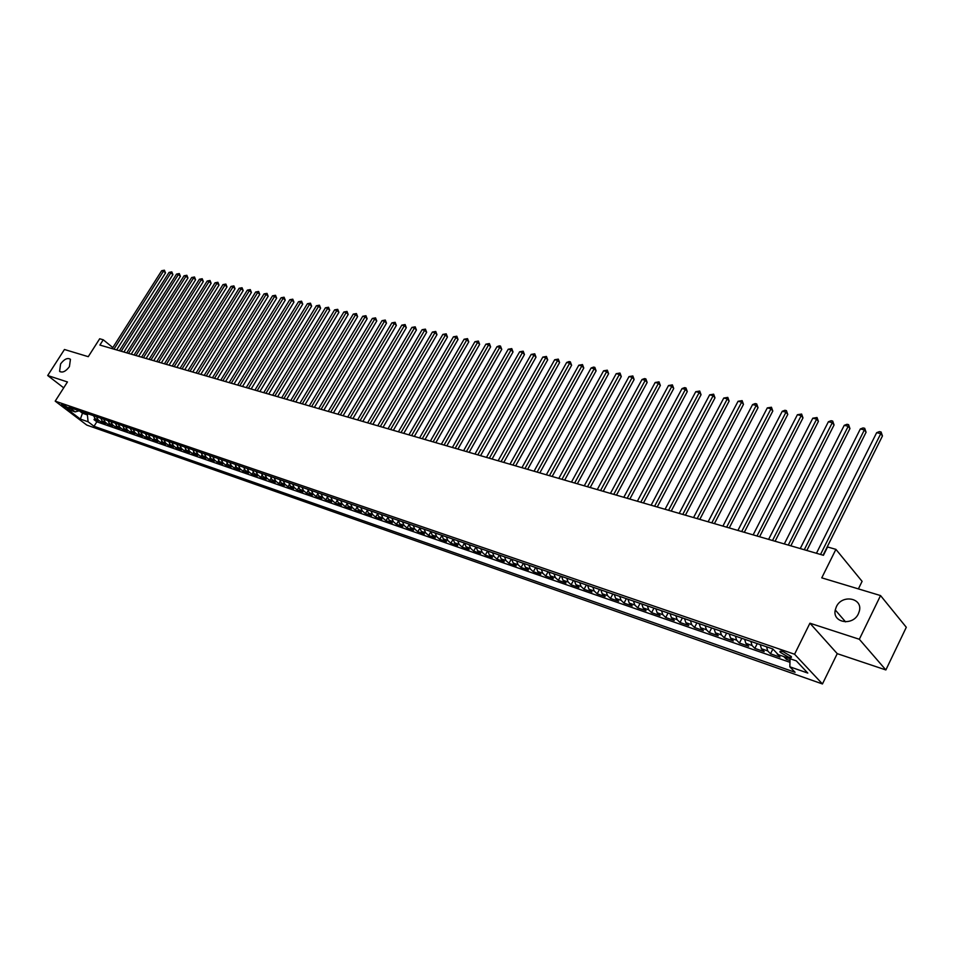 <?xml version="1.0" encoding="UTF-8"?>
<svg xmlns="http://www.w3.org/2000/svg" width="954" height="954" viewBox="0 0 954 954"><rect width="100%" height="100%" fill="white"/><g stroke="black" fill="none" stroke-linecap="round" stroke-linejoin="round"><path stroke-width="1.43" d="M836.336 606.804C841.893 594.056 863.084 597.872 859.339 611.132L858.409 613.72C852.876 626.349 832.115 622.819 835.263 609.964L836.336 606.804M60.603 363.891C64.347 359.026 67.627 357.488 70.441 359.3L69.415 366.658C65.695 371.523 62.415 373.074 59.589 371.297L60.603 363.891M783.21 651.737C780.408 650.866 779.394 651.033 780.157 652.25L788.159 656.972C790.973 657.866 791.999 657.7 791.224 656.471L783.21 651.737M858.397 588.892L862.094 581.356L835.907 549.361L827.571 546.976L823.433 555.3L99.896 345.062L103.259 339.791L99.693 338.765L88.257 356.677L64.455 349.498L47.7 375.53L63.703 387.837M885.872 669.946L906.3 627.279L880.542 595.57L859.327 639.263L809.922 623.212L794.575 654.241L822.455 683.958L837.242 653.657L885.872 669.946L859.327 639.263M794.575 654.241L55.201 401.145L86.754 425.067L822.455 683.958M93.587 415.729L95.185 418.77L98.274 421.131L94.005 419.653L94.792 418.412M96.437 416.707L98.047 419.76L101.124 422.121L101.923 420.857M101.124 422.121L105.429 423.612L102.352 421.239L100.754 418.186M107.981 420.666L109.579 423.743L112.667 426.116L108.315 424.613L109.126 423.326M115.291 423.182L116.901 426.259L119.989 428.644L115.589 427.13L116.412 425.818M122.684 425.722L124.282 428.811L127.383 431.208L122.935 429.67L123.77 428.334M130.149 428.286L131.747 431.387L134.848 433.784L130.352 432.234L131.211 430.874M137.698 430.874L139.296 433.998L142.396 436.407L137.853 434.833L138.724 433.438M145.33 433.498L146.928 436.634L150.028 439.043L145.437 437.457L146.32 436.038M153.045 436.145L154.643 439.293L157.744 441.714L153.105 440.104L153.999 438.661M160.844 438.816L162.43 441.976L165.543 444.409L160.844 442.787L161.763 441.308M168.715 441.523L170.313 444.707L173.425 447.14L168.679 445.494L169.621 443.98M176.693 444.266L178.279 447.45L181.391 449.894L176.597 448.237L177.551 446.687M184.742 447.032L186.328 450.228L189.441 452.685L184.599 451.015L185.577 449.417M192.887 449.823L194.473 453.043L197.585 455.511L192.696 453.806L193.686 452.184M201.127 452.649L202.713 455.881L205.825 458.361L200.877 456.644L201.89 454.975M209.451 455.511L211.037 458.755L214.149 461.235L209.141 459.506L210.19 457.789M217.882 458.409L219.468 461.664L222.58 464.157L217.512 462.404L218.573 460.651M226.396 461.331L227.982 464.61L231.095 467.102L225.967 465.325L227.064 463.525M235.018 464.288L236.592 467.579L239.704 470.083L234.529 468.295L235.65 466.434M243.735 467.281L245.309 470.584L248.422 473.101L243.187 471.288L244.331 469.38M252.548 470.31L254.122 473.625L257.234 476.153L251.939 474.317L253.108 472.361M261.468 473.375L263.042 476.714L266.154 479.242L260.788 477.382L261.992 475.366M270.495 476.475L272.057 479.826L275.181 482.354L269.755 480.482L270.984 478.407M279.629 479.6L281.191 482.974L284.304 485.514L278.818 483.618L280.082 481.484M288.859 482.784L290.421 486.158L293.534 488.71L287.989 486.79L289.289 484.596M298.208 485.991L299.771 489.39L302.883 491.954L297.266 489.998L298.602 487.732M307.677 489.235L309.227 492.646L312.34 495.221L306.651 493.254L308.023 490.916M317.253 492.526L318.803 495.949L321.903 498.537L316.156 496.545L317.575 494.124M326.936 495.853L328.486 499.3L331.598 501.887L325.767 499.872L327.234 497.368M336.75 499.216L338.288 502.686L341.401 505.274L335.498 503.235L337 500.659M346.684 502.627L348.21 506.109L351.322 508.709L345.348 506.646L346.91 503.974M356.736 506.085L358.263 509.579L361.363 512.191L355.329 510.104L356.927 507.325M366.908 509.579L368.435 513.085L371.535 515.709L365.418 513.598L367.075 510.724M377.212 513.109L378.738 516.639L381.838 519.274L375.637 517.128L377.355 514.146M387.646 516.698L389.172 520.24L392.261 522.887L385.988 520.717L387.765 517.617M398.223 520.324L399.726 523.889L402.815 526.536L396.47 524.342L398.307 521.122M408.92 523.996L410.423 527.586L413.511 530.233L407.084 528.015L408.98 524.664M419.76 527.729L421.263 531.318L424.339 533.99L417.828 531.736L419.808 528.242M430.743 531.497L432.234 535.111L435.31 537.782L428.704 535.504L430.767 531.855M441.869 535.313L443.348 538.95L446.412 541.633L439.734 539.32L441.869 535.504M450.896 543.184L453.126 539.201L454.605 542.838L457.67 545.521L450.896 543.184L447.831 540.501L446.353 536.852M464.55 543.1L466.017 546.773L469.07 549.468L462.213 547.095L464.455 543.076M476.118 547.071L477.572 550.756L480.625 553.475L473.673 551.066L475.927 547.012M487.84 551.102L489.295 554.811L492.336 557.518L485.288 555.085L487.554 550.995M499.717 555.18L501.16 558.901L504.201 561.632L497.058 559.163L499.324 555.049M511.761 559.318L513.192 563.051L516.221 565.794L508.995 563.289L511.261 559.139M523.961 563.504L525.392 567.26L528.409 570.003L521.075 567.475L523.364 563.301M536.339 567.749L537.758 571.529L540.763 574.284L533.334 571.708L535.623 567.511M548.884 572.054L550.291 575.858L553.284 578.613L545.76 576.013L548.049 571.768M561.596 576.431L562.991 580.247L565.984 583.013L558.352 580.366L560.654 576.097M574.499 580.855L575.882 584.695L578.863 587.473L571.112 584.79L573.426 580.485M587.581 585.339L588.952 589.202L591.921 591.993L584.063 589.274L586.376 584.933M600.841 589.894L602.201 593.782L605.158 596.572L597.192 593.817L599.517 589.441M614.293 594.521L615.64 598.42L618.586 601.223L610.5 598.42L612.838 594.02M627.935 599.207L629.282 603.119L632.204 605.933L624.011 603.095L626.349 598.659M641.792 603.954L643.115 607.901L646.025 610.715L637.713 607.841L640.051 603.369M655.839 608.783L657.139 612.742L660.049 615.568L651.606 612.647L653.955 608.139M670.09 613.672L671.389 617.655L674.275 620.494L665.713 617.524L668.074 612.981M684.555 618.645L685.831 622.652L688.705 625.49L680.023 622.485L682.384 617.894M699.234 623.689L700.498 627.708L703.36 630.558L694.536 627.505L696.909 622.89M714.141 628.805L715.393 632.848L718.231 635.71L709.275 632.609L711.66 627.947M729.273 633.993L730.502 638.071L733.328 640.933L724.241 637.785L726.626 633.086M744.633 639.275L745.849 643.366L748.651 646.24L739.422 643.044L741.818 638.309M760.231 644.63L761.435 648.744L764.202 651.618L754.841 648.374L757.237 643.604M776.425 652.739L780.002 657.091L770.498 653.8L772.883 649.03M67.615 408.574L69.916 409.051L63.799 405.033L61.509 404.556L67.615 408.574L68.271 407.537M83.153 412.14L82.473 413.225L87.398 414.918L88.102 421.775L94.005 426.271L795.087 672.308L789.829 666.798L807.788 673.071L796.304 660.872L778.237 654.635L772.8 648.947L69.07 407.31L75.116 411.901L79.218 410.792M88.102 421.775L80.363 419.08L67.4 409.242L75.116 411.901M94.005 419.653L96.831 421.811L789.972 662.314M783.794 656.555L786.394 659.297L790.031 660.562M770.498 653.8L767.731 650.914L766.539 646.8M754.841 648.374L752.05 645.5L750.846 641.41M739.422 643.044L736.619 640.17L735.391 636.103M724.241 637.785L721.415 634.923L720.175 630.868M709.275 632.609L706.437 629.759L705.173 625.729M694.536 627.505L691.674 624.667L690.398 620.649M680.023 622.485L677.137 619.647L675.849 615.652M665.713 617.524L662.815 614.698L661.516 610.727M651.606 612.647L648.696 609.833L647.384 605.873M637.713 607.841L634.792 605.027L633.456 601.092M624.011 603.095L621.078 600.293L619.73 596.381M610.5 598.42L607.555 595.63L606.195 591.742M597.192 593.817L594.223 591.027L592.863 587.163M584.063 589.274L581.081 586.495L579.71 582.644M571.112 584.79L568.131 582.012L566.736 578.184M558.352 580.366L555.347 577.611L553.952 573.795M545.76 576.013L542.743 573.259L541.335 569.466M533.334 571.708L530.317 568.966L528.898 565.197M521.075 567.475L518.058 564.732L516.627 560.988M508.995 563.289L505.954 560.558L504.511 556.826M497.058 559.163L494.017 556.432L492.574 552.724M485.288 555.085L482.247 552.378L480.792 548.681M473.673 551.066L470.62 548.359L469.153 544.686M462.213 547.095L459.16 544.4L457.681 540.739M439.734 539.32L436.658 536.637L435.167 533.012M428.704 535.504L425.627 532.833L424.136 529.22M417.828 531.736L414.74 529.076L413.237 525.487M407.084 528.015L403.995 525.356L402.481 521.79M396.47 524.342L393.37 521.695L391.867 518.141M385.988 520.717L382.888 518.082L381.373 514.54M375.637 517.128L372.537 514.504L371.023 510.986M365.418 513.598L362.317 510.974L360.791 507.468M355.329 510.104L352.217 507.492L350.69 504.01M345.348 506.646L342.247 504.046L340.709 500.576M335.498 503.235L332.397 500.647L330.847 497.189M325.767 499.872L322.655 497.284L321.104 493.85M316.156 496.545L313.043 493.969L311.493 490.547M306.651 493.254L303.539 490.69L301.977 487.279M297.266 489.998L294.154 487.446L292.592 484.06M287.989 486.79L284.864 484.238L283.302 480.876M278.818 483.618L275.694 481.078L274.132 477.715M269.755 480.482L266.631 477.954L265.069 474.603M260.788 477.382L257.675 474.853L256.101 471.526M251.939 474.317L248.827 471.801L247.241 468.486M243.187 471.288L240.062 468.784L238.488 465.48M234.529 468.295L231.417 465.791L229.831 462.511M225.967 465.325L222.854 462.833L221.28 459.566M217.512 462.404L214.4 459.923L212.814 456.668M209.141 459.506L206.028 457.026L204.442 453.794M200.877 456.644L197.764 454.176L196.178 450.956M192.696 453.806L189.584 451.349L187.986 448.141M184.599 451.015L181.487 448.559L179.901 445.363M176.597 448.237L173.485 445.792L171.899 442.62M168.679 445.494L165.579 443.061L163.981 439.901M160.844 442.787L157.744 440.366L156.146 437.206M153.105 440.104L150.005 437.695L148.407 434.547M145.437 437.457L142.337 435.048L140.739 431.923M137.853 434.833L134.764 432.424L133.166 429.312M130.352 432.234L127.264 429.837L125.666 426.736M122.935 429.67L119.846 427.285L118.248 424.196M115.589 427.13L112.5 424.745L110.902 421.668M108.315 424.613L105.238 422.24L103.628 419.176M88.09 413.845L87.398 414.918M835.907 549.361L821.764 577.85L880.542 595.57M55.201 401.145L67.46 381.958L47.7 375.53M112.822 347.59L103.259 339.791M79.337 410.84L82.473 413.225L80.363 419.08M96.831 421.811L94.005 426.271M786.394 659.297L787.181 657.723M789.829 666.798L790.079 658.725M809.922 623.212L837.242 653.657M116.638 349.927L165.507 272.904L163.504 271.139L113.967 349.152M161.667 270.721L164.398 270.209L163.504 271.139L161.667 270.721L112.167 348.627M164.398 270.209L165.507 272.904M123.889 352.038L172.912 274.597L170.921 272.808L121.218 351.251M169.061 272.391L171.803 271.878L170.921 272.808L169.061 272.391L119.393 350.726M171.803 271.878L172.912 274.597M131.223 354.161L180.401 276.302L178.398 274.502L128.54 353.385M176.526 274.084L179.292 273.571L178.398 274.502L176.526 274.084L126.703 352.849M179.292 273.571L180.401 276.302M138.628 356.319L187.962 278.019L185.97 276.219L135.945 355.532M184.062 275.789L186.853 275.277L185.97 276.219L184.062 275.789L134.085 354.995M186.853 275.277L187.962 278.019M146.117 358.489L195.606 279.76L193.602 277.948L143.422 357.714M191.694 277.519L194.497 276.994L193.602 277.948L191.694 277.519L141.55 357.166M194.497 276.994L195.606 279.76M153.677 360.684L203.333 281.513L201.33 279.701L150.982 359.908M199.386 279.26L202.212 278.735L201.33 279.701L199.386 279.26L149.086 359.348M202.212 278.735L203.333 281.513M161.321 362.914L211.132 283.29L209.129 281.466L158.626 362.126M207.173 281.025L210.011 280.5L209.129 281.466L207.173 281.025L156.706 361.566M210.011 280.5L211.132 283.29M169.049 365.155L219.026 285.079L217.023 283.255L166.354 364.368M215.044 282.801L217.894 282.277L217.023 283.255L215.044 282.801L164.41 363.808M217.894 282.277L219.026 285.079M176.86 367.421L226.992 286.892L224.989 285.055L174.165 366.634M222.986 284.602L225.859 284.077L224.989 285.055L222.986 284.602L172.197 366.074M225.859 284.077L226.992 286.892M184.754 369.723L235.054 288.728L233.05 286.88L182.059 368.936M231.023 286.427L233.909 285.902L233.05 286.88L231.023 286.427L180.067 368.351M233.909 285.902L235.054 288.728M192.744 372.036L243.198 290.576L241.183 288.728L190.037 371.249M239.144 288.263L242.054 287.738L241.183 288.728L239.144 288.263L188.033 370.665M242.054 287.738L243.198 290.576M200.805 374.385L251.427 292.449L249.411 290.588L198.098 373.598M247.348 290.123L250.282 289.587L249.411 290.588L247.348 290.123L196.071 373.002M250.282 289.587L251.427 292.449M208.962 376.747L259.738 294.345L257.735 292.484L206.255 375.959M255.648 292.007L258.594 291.471L257.735 292.484L255.648 292.007L204.204 375.363M258.594 291.471L259.738 294.345M217.214 379.143L268.157 296.253L266.154 294.381L214.495 378.356M264.031 293.904L267.001 293.367L266.154 294.381L264.031 293.904L212.432 377.76M267.001 293.367L268.157 296.253M225.549 381.576L276.66 298.185L274.657 296.312L222.842 380.777M272.522 295.823L275.503 295.287L274.657 296.312L272.522 295.823L220.744 380.169M275.503 295.287L276.66 298.185M233.992 384.021L285.258 300.14L283.255 298.256L231.273 383.234M281.096 297.767L284.089 297.219L283.255 298.256L281.096 297.767L229.151 382.614M284.089 297.219L285.258 300.14M242.519 386.501L293.951 302.12L291.948 300.224L239.8 385.714M289.766 299.735L292.783 299.186L291.948 300.224L289.766 299.735L237.653 385.082M292.783 299.186L293.951 302.12M251.14 389.005L302.74 304.123L300.737 302.215L248.422 388.218M298.53 301.714L301.571 301.166L300.737 302.215L298.53 301.714L246.251 387.586M301.571 301.166L302.74 304.123M259.87 391.545L311.624 306.139L309.621 304.231L257.139 390.746M307.391 303.73L310.455 303.169L309.621 304.231L307.391 303.73L254.945 390.114M310.455 303.169L311.624 306.139M268.694 394.109L320.616 308.19L318.612 306.27L265.963 393.31M316.358 305.757L319.435 305.208L318.612 306.27L316.358 305.757L263.745 392.666M319.435 305.208L320.616 308.19M277.614 396.697L329.702 310.253L327.711 308.333L274.883 395.91M325.421 307.808L328.522 307.26L327.711 308.333L325.421 307.808L272.641 395.254M328.522 307.26L329.702 310.253M286.641 399.321L338.897 312.352L336.905 310.408L283.91 398.533M334.592 309.883L337.716 309.334L336.905 310.408L334.592 309.883L281.645 397.866M337.716 309.334L338.897 312.352M295.776 401.98L348.198 314.462L346.207 312.518L293.045 401.181M343.869 311.994L347.006 311.433L346.207 312.518L343.869 311.994L290.755 400.513M347.006 311.433L348.198 314.462M305.018 404.663L357.607 316.597L355.615 314.653L302.287 403.864M353.254 314.116L356.414 313.556L355.615 314.653L353.254 314.116L299.961 403.196M356.414 313.556L357.607 316.597M314.367 407.382L367.135 318.767L365.132 316.811L311.636 406.583M362.747 316.263L365.931 315.702L365.132 316.811L362.747 316.263L309.287 405.903M365.931 315.702L367.135 318.767M323.835 410.125L376.758 320.961L374.767 318.994L321.093 409.338M372.346 318.445L375.554 317.873L374.767 318.994L372.346 318.445L318.719 408.646M375.554 317.873L376.758 320.961M333.411 412.915L386.501 323.167L384.51 321.2L330.668 412.116M382.065 320.639L385.297 320.067L384.51 321.2L382.065 320.639L328.259 411.412M385.297 320.067L386.501 323.167M343.094 415.729L396.363 325.409L394.372 323.43L340.351 414.93M391.891 322.869L395.147 322.297L394.372 323.43L391.891 322.869L337.919 414.227M395.147 322.297L396.363 325.409M352.908 418.579L406.332 327.687L404.341 325.696L350.166 417.78M401.837 325.123L405.116 324.551L404.341 325.696L401.837 325.123L347.697 417.065M405.116 324.551L406.332 327.687M362.83 421.453L416.433 329.977L414.441 327.973L360.087 420.666M411.913 327.401L415.205 326.828L414.441 327.973L411.913 327.401L357.595 419.939M415.205 326.828L416.433 329.977M372.871 424.375L426.641 332.302L424.661 330.287L370.14 423.576M422.097 329.714L425.412 329.13L424.661 330.287L422.097 329.714L367.612 422.849M425.412 329.13L426.641 332.302M383.043 427.332L436.98 334.651L435 332.636L380.312 426.533M432.412 332.052L435.751 331.455L435 332.636L432.412 332.052L377.748 425.794M435.751 331.455L436.98 334.651M393.346 430.326L447.45 337.036L445.47 335.009L390.603 429.527M442.847 334.413L446.21 333.828L445.47 335.009L442.847 334.413L388.016 428.775M446.21 333.828L447.45 337.036M403.769 433.354L458.039 339.445L456.072 337.406L401.026 432.556M453.412 336.81L456.799 336.213L456.072 337.406L453.412 336.81L398.414 431.792M456.799 336.213L458.039 339.445M414.322 436.419L468.772 341.878L466.804 339.839L411.591 435.62M464.109 339.23L467.52 338.634L466.804 339.839L464.109 339.23L408.932 434.857M467.52 338.634L468.772 341.878M425.019 439.532L479.623 344.358L477.668 342.295L422.276 438.733M474.937 341.675L478.383 341.079L477.668 342.295L474.937 341.675L419.593 437.958M478.383 341.079L479.623 344.358M435.835 442.668L490.618 346.851L488.663 344.788L433.104 441.881M485.896 344.167L489.366 343.559L488.663 344.788L485.896 344.167L430.385 441.094M489.366 343.559L490.618 346.851M446.806 445.864L501.756 349.391L499.801 347.316L444.063 445.065M496.998 346.684L499.383 345.825L500.492 346.075L499.801 347.316L496.998 346.684L441.32 444.266M500.492 346.075L501.756 349.391M457.908 449.084L513.025 351.954L511.082 349.868L455.177 448.297M508.243 349.224L511.761 348.615L511.082 349.868L508.243 349.224L452.387 447.486M511.761 348.615L513.025 351.954M469.153 452.351L524.45 354.542L522.494 352.455L466.423 451.564M519.632 351.799L523.174 351.191L522.494 352.455L519.632 351.799L463.596 450.741M523.174 351.191L524.45 354.542M480.554 455.666L536.005 357.178L534.073 355.079L477.823 454.867M531.163 354.423L534.741 353.803L534.073 355.079L531.163 354.423L474.961 454.044M534.741 353.803L536.005 357.178M492.097 459.017L547.715 359.837L545.783 357.726L489.366 458.23M542.838 357.058L546.439 356.45L545.783 357.726L542.838 357.058L486.468 457.383M546.439 356.45L547.715 359.837M503.795 462.416L559.581 362.544L557.661 360.421L501.065 461.629M554.679 359.741L558.305 359.121L557.661 360.421L554.679 359.741L498.131 460.77M558.305 359.121L559.581 362.544M515.649 465.862L571.601 365.275L569.681 363.14L512.93 465.075M566.664 362.46L569.109 361.566L570.325 361.84L569.681 363.14L566.664 362.46L509.949 464.204M570.325 361.84L571.601 365.275M527.657 469.356L583.776 368.041L581.868 365.907L524.938 468.557M578.804 365.215L582.489 364.583L581.868 365.907L578.804 365.215L521.921 467.687M582.489 364.583L583.776 368.041M539.833 472.886L596.119 370.844L594.211 368.697L537.114 472.099M591.11 367.994L593.591 367.087L594.831 367.373L594.211 368.697L591.11 367.994L534.061 471.216M594.831 367.373L596.119 370.844M552.163 476.475L608.628 373.694L606.72 371.535L549.456 475.688M603.584 370.82L607.328 370.188L606.72 371.535L603.584 370.82L546.356 474.782M607.328 370.188L608.628 373.694M564.673 480.112L621.292 376.58L619.396 374.409L561.966 479.325M616.212 373.682L619.993 373.05L619.396 374.409L616.212 373.682L558.829 478.407M619.993 373.05L621.292 376.58M577.349 483.785L634.136 379.501L632.252 377.319L574.654 483.01M629.02 376.591L632.836 375.948L632.252 377.319L629.02 376.591L571.47 482.08M632.836 375.948L634.136 379.501M590.204 487.53L647.158 382.459L645.274 380.264L587.509 486.743M642.006 379.525L644.534 378.595L645.846 378.893L645.274 380.264L642.006 379.525L584.277 485.801M645.846 378.893L647.158 382.459M603.238 491.31L660.347 385.452L658.487 383.258L600.555 490.535M655.159 382.506L659.035 381.862L658.487 383.258L655.159 382.506L597.276 489.581M659.035 381.862L660.347 385.452M616.451 495.15L673.727 388.505L671.866 386.287L613.768 494.375M668.504 385.535L672.403 384.879L671.866 386.287L668.504 385.535L610.453 493.409M672.403 384.879L673.727 388.505M629.855 499.049L687.285 391.581L685.437 389.363L627.183 498.274M682.027 388.588L684.602 387.634L685.962 387.944L685.437 389.363L682.027 388.588L623.809 497.296M685.962 387.944L687.285 391.581M643.449 502.996L701.047 394.717L699.21 392.488L640.778 502.221M695.752 391.7L699.711 391.045L699.21 392.488L695.752 391.7L637.367 501.232M699.711 391.045L701.047 394.717M657.234 507.003L714.987 397.89L713.163 395.648L654.575 506.228M709.657 394.849L713.652 394.193L713.163 395.648L709.657 394.849L651.105 505.226M713.652 394.193L714.987 397.89M671.222 511.07L729.13 401.097L727.318 398.855L668.575 510.295M723.764 398.045L727.795 397.389L727.318 398.855L723.764 398.045L665.057 509.269M727.795 397.389L729.13 401.097M685.413 515.196L743.476 404.365L741.675 402.099L682.778 514.421M738.062 401.288L742.14 400.62L741.675 402.099L738.062 401.288L679.2 513.383M742.14 400.62L743.476 404.365M699.819 519.37L758.036 407.68L756.236 405.402L697.183 518.606M752.575 404.579L755.222 403.578L756.689 403.912L756.236 405.402L752.575 404.579L693.558 517.557M756.689 403.912L758.036 407.68M714.427 523.615L772.8 411.031L771.023 408.753L711.803 522.864M767.302 407.907L771.44 407.239L771.023 408.753L767.302 407.907L708.13 521.79M771.44 407.239L772.8 411.031M729.261 527.932L787.777 414.441L786.013 412.152L726.638 527.168M782.244 411.293L784.915 410.28L786.418 410.625L786.013 412.152L782.244 411.293L722.917 526.083M786.418 410.625L787.777 414.441M744.311 532.308L802.982 417.9L801.229 415.598L741.699 531.545M797.401 414.728L801.61 414.048L801.229 415.598L797.401 414.728L737.919 530.448M801.61 414.048L802.982 417.9M759.587 536.744L818.401 421.406L816.66 419.092L756.999 535.993M812.784 418.21L817.029 417.53L816.66 419.092L812.784 418.21L753.147 534.872M817.029 417.53L818.401 421.406M775.101 541.252L834.058 424.971L832.329 422.646L772.513 540.501M828.394 421.751L831.113 420.714L832.687 421.072L832.329 422.646L828.394 421.751L768.614 539.368M832.687 421.072L834.058 424.971M790.842 545.819L849.942 428.584L848.237 426.247L788.278 545.08M844.242 425.341L846.973 424.291L848.571 424.649L848.237 426.247L844.242 425.341L784.319 543.923M848.571 424.649L849.942 428.584M806.834 550.47L866.077 432.245L864.384 429.896L804.282 549.731M860.329 428.978L863.072 427.929L864.694 428.298L864.384 429.896L860.329 428.978L800.263 548.562M864.694 428.298L866.077 432.245M823.075 555.192L882.45 435.978L880.78 433.617L820.535 554.453M876.654 432.687L879.421 431.613L881.067 431.983L880.78 433.617L876.654 432.687L816.457 553.26M881.067 431.983L882.45 435.978M98.047 419.76L95.185 418.77M778.094 654.492L777.248 654.205M767.731 650.914L761.435 648.744M752.05 645.5L745.849 643.366M736.619 640.17L730.502 638.071M721.415 634.923L715.393 632.848M706.437 629.759L700.498 627.708M691.674 624.667L685.831 622.652M677.137 619.647L671.389 617.655M662.815 614.698L657.139 612.742M648.696 609.833L643.115 607.901M634.792 605.027L629.282 603.119M621.078 600.293L615.64 598.42M607.555 595.63L602.201 593.782M594.223 591.027L588.952 589.202M581.081 586.495L575.882 584.695M568.131 582.012L562.991 580.247M555.347 577.611L550.291 575.858M542.743 573.259L537.758 571.529M530.317 568.966L525.392 567.26M518.058 564.732L513.192 563.051M505.954 560.558L501.16 558.901M494.017 556.432L489.295 554.811M482.247 552.378L477.572 550.756M470.62 548.359L466.017 546.773M459.16 544.4L454.605 542.838M447.831 540.501L443.348 538.95M436.658 536.637L432.234 535.111M425.627 532.833L421.263 531.318M414.74 529.076L410.423 527.586M403.995 525.356L399.726 523.889M393.37 521.695L389.172 520.24M382.888 518.082L378.738 516.639M372.537 514.504L368.435 513.085M362.317 510.974L358.263 509.579M352.217 507.492L348.21 506.109M342.247 504.046L338.288 502.686M332.397 500.647L328.486 499.3M322.655 497.284L318.803 495.949M313.043 493.969L309.227 492.646M303.539 490.69L299.771 489.39M294.154 487.446L290.421 486.158M284.864 484.238L281.191 482.974M275.694 481.078L272.057 479.826M266.631 477.954L263.042 476.714M257.675 474.853L254.122 473.625M248.827 471.801L245.309 470.584M240.062 468.784L236.592 467.579M231.417 465.791L227.982 464.61M222.854 462.833L219.468 461.664M214.4 459.923L211.037 458.755M206.028 457.026L202.713 455.881M197.764 454.176L194.473 453.043M189.584 451.349L186.328 450.228M181.487 448.559L178.279 447.45M173.485 445.792L170.313 444.707M165.579 443.061L162.43 441.976M157.744 440.366L154.643 439.293M150.005 437.695L146.928 436.634M142.337 435.048L139.296 433.998M134.764 432.424L131.747 431.387M127.264 429.837L124.282 428.811M119.846 427.285L116.901 426.259M112.5 424.745L109.579 423.743M105.238 422.24L102.352 421.239M780.694 651.177L780.157 652.25M59.589 371.297L60.269 371.821M835.263 609.964L845.554 621.865"/></g></svg>
